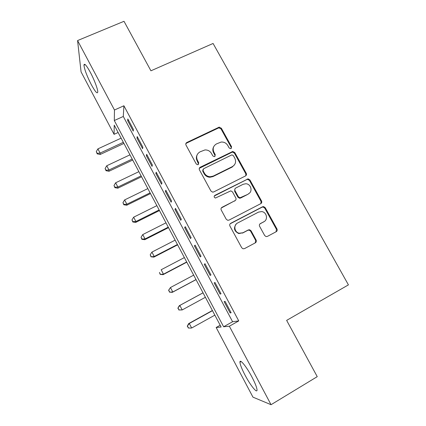 <?xml version="1.0" encoding="UTF-8"?>
<svg xmlns="http://www.w3.org/2000/svg" width="426" height="426" viewBox="0 0 426 426"><rect width="100%" height="100%" fill="white"/><g stroke="black" fill="none" stroke-linecap="round" stroke-linejoin="round"><path stroke-width="0.64" d="M231.025 148.546L231.568 146.73L221.355 128.231L219.161 127.166L186.838 142.481C185.811 143.104 185.534 143.977 186.008 145.101L196.232 163.946L197.573 164.718L198.165 164.58L198.74 162.721L197.414 160.277C195.891 156.661 196.764 153.85 200.039 151.842L204.949 149.941C207.803 149.84 209.975 151.012 211.466 153.451L212.792 155.873L214.177 156.646L214.709 156.507L215.268 154.67L213.943 152.247C212.414 148.663 213.266 145.878 216.493 143.897L221.163 142.044C224.049 141.879 226.265 143.035 227.803 145.511L229.129 147.918L230.541 148.679L231.025 148.546M231.313 148.36L231.185 147.332L221.003 128.892L218.82 127.832L186.593 143.104L185.8 143.818M198.591 164.25L197.131 160.847L197.414 160.277M215.066 156.251L214.933 155.256L213.612 152.838L213.943 152.247M245.009 375.072C241.814 368.932 240.126 364.645 239.945 362.212C239.684 358.341 246.441 366.536 251.92 376.989C255.163 383.219 256.867 387.538 257.032 389.934C257.213 393.874 250.232 385.088 245.009 375.072M91.308 84.63C86.899 75.956 84.449 69.459 83.949 65.141C84.289 62.846 86.43 65.269 90.371 72.415C94.284 79.721 97.889 89.332 97.767 91.979C97.368 94.215 95.216 91.771 91.308 84.63M264.663 235.509L266.069 236.574L267.416 236.393L276.234 231.691C277.23 231.02 277.475 230.104 276.975 228.954L265.233 207.691L263.635 206.599L262.501 206.796L230.738 223.304C229.71 223.975 229.444 224.896 229.939 226.062L241.702 247.735L242.996 248.779L244.492 248.624L255.344 242.836C256.356 242.149 256.617 241.228 256.117 240.056L251.074 230.833L249.641 229.758L248.305 229.939L242.932 232.766L239.226 233.23C234.375 232.34 233.235 225.008 237.612 223L258.523 212.105L261.67 211.578C266.713 212.041 268.353 219.662 263.838 221.765L260.382 223.586C259.375 224.252 259.125 225.168 259.62 226.323L264.663 235.509M77.575 40.561L124.009 21.3L150.926 70.801L213.08 43.468L348.425 284.877L286.639 320.379L317.242 376.653L271.048 404.7L252.959 397.149L216.152 327.503L221.131 327.014L114.227 125.127L114.072 134.334L81.068 71.882L77.575 40.561L114.472 110.004L114.301 120.537L223.618 326.774L229.348 326.215L271.048 404.7M123.902 105.77L123.295 116.458L232.596 321.726L238.752 320.916L123.902 105.77L114.472 110.004M238.752 320.916L229.348 326.215M245.488 175.959C246.484 175.32 246.739 174.442 246.249 173.318L234.785 152.545L232.793 151.459L200.273 167.21C199.246 167.849 198.969 168.739 199.448 169.873L210.934 191.034L212.611 192.142L213.703 191.934L245.488 175.959M249.918 179.958L261.521 200.971C262.017 202.11 261.766 203.005 260.771 203.66L229.002 220.114L227.697 220.295L226.222 219.214L221.238 210.029C220.748 208.868 221.019 207.957 222.042 207.297L235.035 200.657C236.047 200.002 236.308 199.102 235.818 197.957L232.527 191.945L230.833 190.843L215.45 198.031C213.964 197.366 213.772 196.477 214.874 195.364L248.134 178.856L249.918 179.958L249.476 180.459L261.037 201.407L261.521 200.971M133.429 129.499L127.805 118.945L127.672 120.659L133.253 131.133L133.429 129.499M142.864 147.194L137.193 136.56L136.986 138.141L142.614 148.695L142.864 147.194M152.37 165.027L146.661 154.313L146.374 155.756L152.045 166.39L152.37 165.027M161.949 182.994L156.193 172.195L155.836 173.504L161.545 184.218L161.949 182.994M171.603 201.099L165.805 190.22L165.368 191.391L171.119 202.19L171.603 201.099M181.332 219.347L175.485 208.383L174.969 209.411L180.768 220.29L181.332 219.347M191.136 237.735L185.246 226.685L184.65 227.575L190.491 238.539L191.136 237.735M201.019 256.266L195.081 245.131L194.4 245.871L200.289 256.921L201.019 256.266M210.971 274.94L204.991 263.715L204.23 264.317L210.162 275.446L210.971 274.94M221.009 293.764L214.976 282.454L214.134 282.901L220.114 294.121L221.009 293.764M219.433 127.14L218.533 127.566M224.119 301.629L230.141 312.94L231.121 312.732L225.045 301.331L224.119 301.629M246.02 175.267L246.319 175.118M220.189 325.24L216.152 327.503M118.119 132.481L114.072 134.334M123.295 116.458L114.301 120.537M232.596 321.726L223.618 326.774M127.672 120.659L128.514 120.27M136.986 138.141L137.827 137.747M146.374 155.756L147.215 155.357M155.836 173.504L156.677 173.1M165.368 191.391L166.209 190.976M174.969 209.411L175.81 208.99M184.65 227.575L185.491 227.143M194.4 245.871L195.241 245.435M204.23 264.317L205.071 263.87M220.114 294.121L220.956 293.658M230.141 312.94L230.983 312.471M213.698 146.714C212.574 148.685 212.542 150.729 213.612 152.838M197.073 154.984C196.104 156.906 196.125 158.861 197.131 160.847M245.839 175.73L245.818 173.84L234.391 153.136L232.404 152.05L199.299 168.323M233.411 155.676L232.032 154.91L231.51 155.043L203.596 168.744L203.021 170.602L204.427 173.196C205.731 175.395 207.664 176.577 210.215 176.742L213.25 176.087L232.324 166.63C235.53 164.601 236.361 161.8 234.811 158.222L233.411 155.676M202.898 169.585L202.723 171.145L203.021 170.602M234.311 165.038L231.941 167.173L212.92 176.604L209.896 177.264C207.35 177.099 205.428 175.917 204.129 173.723L202.723 171.145M260.893 203.591L261.037 201.407M235.36 200.449L221.286 207.989M249.476 180.459L247.698 179.362L246.76 179.57L214.251 196.019M248.363 193.851C253.119 191.705 251.031 183.755 245.733 183.755L243.113 184.304L235.78 188.01C234.774 188.659 234.513 189.554 235.003 190.694L238.288 196.695L239.939 197.797L247.921 194.309L249.471 193.084M235.003 188.745L234.604 191.167L235.003 190.694M247.921 194.309L240.615 198.042L239.518 198.244L237.878 197.153L234.604 191.167M264.28 221.504L259.887 223.959M236.329 223.948C233.251 228.027 234.076 231.238 238.805 233.57L242.932 232.766M255.238 242.889L255.643 240.376L250.616 231.18L249.189 230.109L247.857 230.29L242.5 233.113M276.059 231.787L276.437 229.305L264.738 208.106L263.146 207.02L262.017 207.217L230.109 223.82M121.122 138.152L97.9 148.876L100.105 153.088L100.185 154.468L123.923 143.44M97.165 153.307L96.287 151.624L97.208 153.861L97.165 153.307L100.105 153.088L123.327 142.316M96.287 151.624L97.9 148.876M100.185 154.468L97.208 153.861M129.962 154.846L106.74 165.767L108.96 170.011L108.971 171.268L132.71 160.038M105.999 170.203L105.115 168.51L106.015 170.709L105.999 170.203L108.96 170.011L132.182 159.042M105.115 168.51L106.74 165.767M108.971 171.268L106.015 170.709M138.865 171.662L115.643 182.786L117.88 187.057L117.826 188.191L141.565 176.758M114.898 187.222L114.003 185.518L114.882 187.674L114.898 187.222L117.88 187.057L141.102 175.885M114.003 185.518L115.643 182.786M117.826 188.191L114.882 187.674M147.833 188.601L124.616 199.922L126.868 204.224L126.746 205.236L150.484 193.596M123.854 204.368L122.954 202.648L123.817 204.768L123.854 204.368L126.868 204.224L150.085 192.85M122.954 202.648L124.616 199.922M126.746 205.236L123.817 204.768M156.869 205.657L133.647 217.185L135.915 221.525L135.729 222.404L159.462 210.556M232.569 166.811L232 167.088M132.88 221.637L131.975 219.901L132.816 221.989L132.88 221.637L135.915 221.525L159.138 209.943M131.975 219.901L133.647 217.185M135.729 222.404L132.816 221.989M165.97 222.841L142.753 234.577L145.037 238.943L144.776 239.694L168.51 227.638M141.975 239.029L141.059 237.282L141.879 239.332L141.975 239.029L145.037 238.943L168.254 227.159M141.059 237.282L142.753 234.577M144.776 239.694L141.879 239.332M261.686 202.59L261.266 202.781M261.521 202.952L261.17 203.111M175.134 240.152L151.917 252.096L154.223 256.495L153.887 257.118L177.621 244.849M151.134 256.553L150.213 254.796L151.012 256.803L154.223 256.495L177.434 244.497M150.213 254.796L151.917 252.096M153.887 257.118L151.012 256.803M184.367 257.586L161.156 269.749L163.472 274.179L163.073 274.663L186.796 262.176M160.362 274.206L159.436 272.432L160.208 274.403L163.472 274.179L186.684 261.963M163.073 274.663L160.208 274.403M193.665 275.153L170.459 287.523L172.796 291.991L172.322 292.342L196.04 279.637M169.655 291.991L168.723 290.207L169.473 292.13L172.796 291.991L196.003 279.562M168.542 290.351L170.459 287.523L168.723 290.207M172.322 292.342L169.473 292.13M203.021 292.816L179.303 305.687L179.836 305.437L182.19 309.936L205.391 297.289M203.037 292.843L179.836 305.437L177.871 308.2L179.021 309.904L178.079 308.11M179.021 309.904L182.19 309.936L178.808 309.99M177.871 308.2L179.303 305.687M212.382 310.495L188.67 323.595L189.277 323.483L191.652 328.015L214.842 315.144M212.473 310.671L189.277 323.483L187.27 326.178L188.452 327.956L187.509 326.146M188.452 327.956L191.024 328.095L188.212 327.983M187.27 326.178L188.67 323.595M231.185 147.332L231.568 146.73M198.457 163.286L198.74 162.721M214.933 155.256L215.268 154.67M186.593 143.104L186.838 142.481M218.314 127.992L218.655 127.326M221.003 128.892L221.355 128.231M199.986 167.759L200.273 167.21M231.691 152.236L232.074 151.651M234.391 153.136L234.785 152.545M245.818 173.84L246.249 173.318M204.129 173.723L204.427 173.196M212.92 176.604L213.25 176.087M231.941 167.173L232.324 166.63M221.68 207.718L222.042 207.297M234.635 201.104L235.035 200.657M214.539 195.822L214.874 195.364M246.76 179.57L247.197 179.064M237.878 197.153L238.288 196.695M240.615 198.042L241.036 197.595M259.897 223.954L260.382 223.586M263.343 222.138L263.838 221.765M247.857 230.29L248.305 229.939M250.616 231.18L251.074 230.833M255.643 240.376L256.117 240.056M230.349 223.677L230.738 223.304M262.017 207.217L262.501 206.796M264.738 208.106L265.233 207.691M276.437 229.305L276.975 228.954M239.945 362.212L241.116 361.53M83.949 65.141L85.205 64.603M218.82 127.832L219.161 127.166M232.404 152.05L232.793 151.459M209.896 177.264L210.215 176.742M239.518 198.244L239.939 197.797M247.698 179.362L248.134 178.856M238.805 233.57L239.226 233.23M249.189 230.109L249.641 229.758M263.146 207.02L263.635 206.599"/></g></svg>
